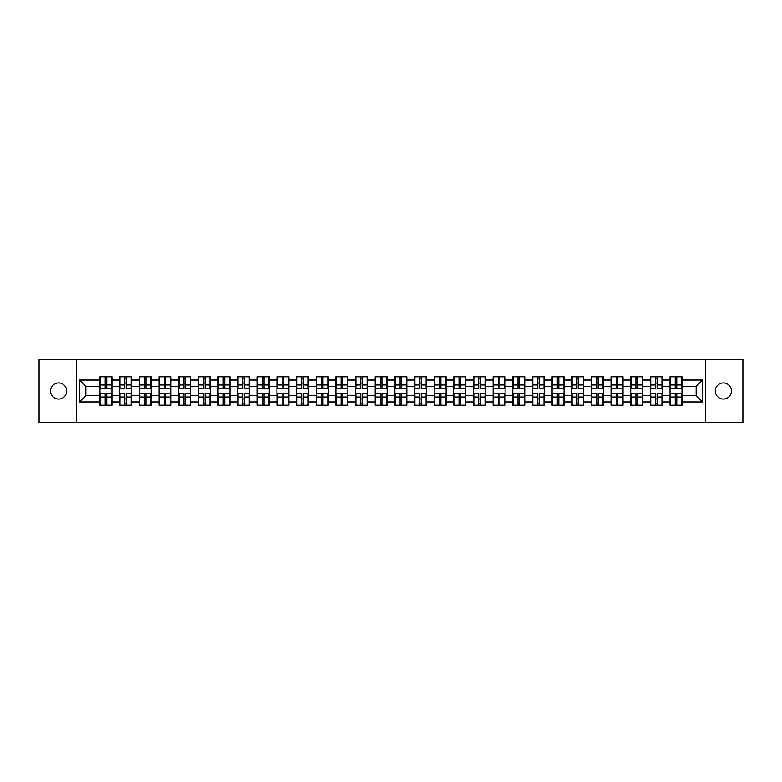 <?xml version="1.0" encoding="UTF-8"?>
<svg xmlns="http://www.w3.org/2000/svg" width="782" height="782" viewBox="0 0 782 782"><rect width="100%" height="100%" fill="white"/><g stroke="black" fill="none" stroke-linecap="round" stroke-linejoin="round"><path stroke-width="1.17" d="M723.37 399.064A8.064 8.064 0 0 1 715.305 391A8.064 8.064 0 0 1 723.37 382.936A8.064 8.064 0 0 1 731.434 391A8.064 8.064 0 0 1 723.37 399.064M58.63 399.064A8.064 8.064 0 0 1 50.566 391A8.064 8.064 0 0 1 58.63 382.936A8.064 8.064 0 0 1 66.695 391A8.064 8.064 0 0 1 58.63 399.064M705.354 422.495L742.9 422.495L742.9 359.505L705.354 359.505L705.354 422.495L76.646 422.495L76.646 359.505L39.1 359.505L39.1 422.495L76.646 422.495M705.354 359.505L76.646 359.505M696.156 395.663L696.156 386.337L681.982 386.337L681.982 395.663L696.156 395.663L702.461 401.958L702.461 380.042L681.982 380.042L681.982 376.768L670.018 376.768L670.018 386.337L662.325 386.337L662.325 395.663L670.018 395.663L670.018 386.337M702.461 401.958L681.982 401.958L681.982 405.232L670.018 405.232L670.018 401.958L662.325 401.958L662.325 405.232L650.36 405.232L650.36 401.958L642.677 401.958L642.677 405.232L630.703 405.232L630.703 401.958L623.019 401.958L623.019 405.232L611.045 405.232L611.045 401.958L603.362 401.958L603.362 405.232L591.397 405.232L591.397 401.958L583.704 401.958L583.704 405.232L571.74 405.232L571.74 401.958L564.057 401.958L564.057 405.232L552.082 405.232L552.082 401.958L544.399 401.958L544.399 405.232L532.425 405.232L532.425 401.958L524.742 401.958L524.742 405.232L512.777 405.232L512.777 401.958L505.084 401.958L505.084 405.232L493.119 405.232L493.119 401.958L485.436 401.958L485.436 405.232L473.462 405.232L473.462 401.958L465.779 401.958L465.779 405.232L453.804 405.232L453.804 401.958L446.121 401.958L446.121 405.232L434.157 405.232L434.157 401.958L426.464 401.958L426.464 405.232L414.499 405.232L414.499 401.958L406.816 401.958L406.816 405.232L394.842 405.232L394.842 401.958L387.158 401.958L387.158 405.232L375.184 405.232L375.184 401.958L367.501 401.958L367.501 405.232L355.536 405.232L355.536 401.958L347.843 401.958L347.843 405.232L335.879 405.232L335.879 401.958L328.196 401.958L328.196 405.232L316.221 405.232L316.221 401.958L308.538 401.958L308.538 405.232L296.564 405.232L296.564 401.958L288.881 401.958L288.881 405.232L276.916 405.232L276.916 401.958L269.223 401.958L269.223 405.232L257.258 405.232L257.258 401.958L249.575 401.958L249.575 405.232L237.601 405.232L237.601 401.958L229.918 401.958L229.918 405.232L217.943 405.232L217.943 401.958L210.26 401.958L210.26 405.232L198.296 405.232L198.296 401.958L190.603 401.958L190.603 405.232L178.638 405.232L178.638 401.958L170.955 401.958L170.955 405.232L158.981 405.232L158.981 401.958L151.297 401.958L151.297 405.232L139.323 405.232L139.323 401.958L131.64 401.958L131.64 405.232L119.675 405.232L119.675 401.958L111.982 401.958L111.982 405.232L100.018 405.232L100.018 401.958L79.539 401.958L79.539 380.042L100.018 380.042L100.018 386.337L85.844 386.337L85.844 395.663L100.018 395.663L100.018 386.337M670.018 380.042L662.325 380.042L662.325 376.768L650.36 376.768L650.36 380.042L642.677 380.042L642.677 376.768L630.703 376.768L630.703 380.042L623.019 380.042L623.019 376.768L611.045 376.768L611.045 380.042L603.362 380.042L603.362 376.768L591.397 376.768L591.397 380.042L583.704 380.042L583.704 376.768L571.74 376.768L571.74 380.042L564.057 380.042L564.057 376.768L552.082 376.768L552.082 380.042L544.399 380.042L544.399 376.768L532.425 376.768L532.425 380.042L524.742 380.042L524.742 376.768L512.777 376.768L512.777 380.042L505.084 380.042L505.084 376.768L493.119 376.768L493.119 380.042L485.436 380.042L485.436 376.768L473.462 376.768L473.462 380.042L465.779 380.042L465.779 376.768L453.804 376.768L453.804 380.042L446.121 380.042L446.121 376.768L434.157 376.768L434.157 380.042L426.464 380.042L426.464 376.768L414.499 376.768L414.499 380.042L406.816 380.042L406.816 376.768L394.842 376.768L394.842 380.042L387.158 380.042L387.158 376.768L375.184 376.768L375.184 380.042L367.501 380.042L367.501 376.768L355.536 376.768L355.536 380.042L347.843 380.042L347.843 376.768L335.879 376.768L335.879 380.042L328.196 380.042L328.196 376.768L316.221 376.768L316.221 380.042L308.538 380.042L308.538 376.768L296.564 376.768L296.564 380.042L288.881 380.042L288.881 376.768L276.916 376.768L276.916 380.042L269.223 380.042L269.223 376.768L257.258 376.768L257.258 380.042L249.575 380.042L249.575 376.768L237.601 376.768L237.601 380.042L229.918 380.042L229.918 376.768L217.943 376.768L217.943 380.042L210.26 380.042L210.26 376.768L198.296 376.768L198.296 380.042L190.603 380.042L190.603 376.768L178.638 376.768L178.638 380.042L170.955 380.042L170.955 376.768L158.981 376.768L158.981 380.042L151.297 380.042L151.297 376.768L139.323 376.768L139.323 380.042L131.64 380.042L131.64 376.768L119.675 376.768L119.675 380.042L111.982 380.042L111.982 376.768L100.018 376.768L100.018 380.042M670.018 395.663L670.018 401.958M662.325 395.663L662.325 401.958M662.325 380.042L662.325 386.337M642.677 395.663L650.36 395.663L650.36 386.337L642.677 386.337L642.677 401.958M650.36 395.663L650.36 401.958M650.36 380.042L650.36 386.337M642.677 380.042L642.677 386.337M623.019 395.663L630.703 395.663L630.703 386.337L623.019 386.337L623.019 401.958M630.703 395.663L630.703 401.958M630.703 380.042L630.703 386.337M623.019 380.042L623.019 386.337M603.362 395.663L611.045 395.663L611.045 386.337L603.362 386.337L603.362 401.958M611.045 395.663L611.045 401.958M611.045 380.042L611.045 386.337M603.362 380.042L603.362 386.337M583.704 395.663L591.397 395.663L591.397 386.337L583.704 386.337L583.704 401.958M591.397 395.663L591.397 401.958M591.397 380.042L591.397 386.337M583.704 380.042L583.704 386.337M564.057 395.663L571.74 395.663L571.74 386.337L564.057 386.337L564.057 401.958M571.74 395.663L571.74 401.958M571.74 380.042L571.74 386.337M564.057 380.042L564.057 386.337M544.399 395.663L552.082 395.663L552.082 386.337L544.399 386.337L544.399 401.958M552.082 395.663L552.082 401.958M552.082 380.042L552.082 386.337M544.399 380.042L544.399 386.337M524.742 395.663L532.425 395.663L532.425 386.337L524.742 386.337L524.742 401.958M532.425 395.663L532.425 401.958M532.425 380.042L532.425 386.337M524.742 380.042L524.742 386.337M505.084 395.663L512.777 395.663L512.777 386.337L505.084 386.337L505.084 401.958M512.777 395.663L512.777 401.958M512.777 380.042L512.777 386.337M505.084 380.042L505.084 386.337M485.436 395.663L493.119 395.663L493.119 386.337L485.436 386.337L485.436 401.958M493.119 395.663L493.119 401.958M493.119 380.042L493.119 386.337M485.436 380.042L485.436 386.337M465.779 395.663L473.462 395.663L473.462 386.337L465.779 386.337L465.779 401.958M473.462 395.663L473.462 401.958M473.462 380.042L473.462 386.337M465.779 380.042L465.779 386.337M446.121 395.663L453.804 395.663L453.804 386.337L446.121 386.337L446.121 401.958M453.804 395.663L453.804 401.958M453.804 380.042L453.804 386.337M446.121 380.042L446.121 386.337M426.464 395.663L434.157 395.663L434.157 386.337L426.464 386.337L426.464 401.958M434.157 395.663L434.157 401.958M434.157 380.042L434.157 386.337M426.464 380.042L426.464 386.337M406.816 395.663L414.499 395.663L414.499 386.337L406.816 386.337L406.816 401.958M414.499 395.663L414.499 401.958M414.499 380.042L414.499 386.337M406.816 380.042L406.816 386.337M387.158 395.663L394.842 395.663L394.842 386.337L387.158 386.337L387.158 401.958M394.842 395.663L394.842 401.958M394.842 380.042L394.842 386.337M387.158 380.042L387.158 386.337M367.501 395.663L375.184 395.663L375.184 386.337L367.501 386.337L367.501 401.958M375.184 395.663L375.184 401.958M375.184 380.042L375.184 386.337M367.501 380.042L367.501 386.337M347.843 395.663L355.536 395.663L355.536 386.337L347.843 386.337L347.843 401.958M355.536 395.663L355.536 401.958M355.536 380.042L355.536 386.337M347.843 380.042L347.843 386.337M328.196 395.663L335.879 395.663L335.879 386.337L328.196 386.337L328.196 401.958M335.879 395.663L335.879 401.958M335.879 380.042L335.879 386.337M328.196 380.042L328.196 386.337M308.538 395.663L316.221 395.663L316.221 386.337L308.538 386.337L308.538 401.958M316.221 395.663L316.221 401.958M316.221 380.042L316.221 386.337M308.538 380.042L308.538 386.337M288.881 395.663L296.564 395.663L296.564 386.337L288.881 386.337L288.881 401.958M296.564 395.663L296.564 401.958M296.564 380.042L296.564 386.337M288.881 380.042L288.881 386.337M269.223 395.663L276.916 395.663L276.916 386.337L269.223 386.337L269.223 401.958M276.916 395.663L276.916 401.958M276.916 380.042L276.916 386.337M269.223 380.042L269.223 386.337M249.575 395.663L257.258 395.663L257.258 386.337L249.575 386.337L249.575 401.958M257.258 395.663L257.258 401.958M257.258 380.042L257.258 386.337M249.575 380.042L249.575 386.337M229.918 395.663L237.601 395.663L237.601 386.337L229.918 386.337L229.918 401.958M237.601 395.663L237.601 401.958M237.601 380.042L237.601 386.337M229.918 380.042L229.918 386.337M210.26 395.663L217.943 395.663L217.943 386.337L210.26 386.337L210.26 401.958M217.943 395.663L217.943 401.958M217.943 380.042L217.943 386.337M210.26 380.042L210.26 386.337M190.603 395.663L198.296 395.663L198.296 386.337L190.603 386.337L190.603 401.958M198.296 395.663L198.296 401.958M198.296 380.042L198.296 386.337M190.603 380.042L190.603 386.337M170.955 395.663L178.638 395.663L178.638 386.337L170.955 386.337L170.955 401.958M178.638 395.663L178.638 401.958M178.638 380.042L178.638 386.337M170.955 380.042L170.955 386.337M151.297 395.663L158.981 395.663L158.981 386.337L151.297 386.337L151.297 401.958M158.981 395.663L158.981 401.958M158.981 380.042L158.981 386.337M151.297 380.042L151.297 386.337M131.64 395.663L139.323 395.663L139.323 386.337L131.64 386.337L131.64 401.958M139.323 395.663L139.323 401.958M139.323 380.042L139.323 386.337M131.64 380.042L131.64 386.337M111.982 395.663L119.675 395.663L119.675 386.337L111.982 386.337L111.982 401.958M119.675 395.663L119.675 401.958M119.675 380.042L119.675 386.337M111.982 380.042L111.982 386.337M100.018 395.663L100.018 401.958M85.844 395.663L79.539 401.958M79.539 380.042L85.844 386.337M681.982 395.663L681.982 401.958M681.982 380.042L681.982 386.337M702.461 380.042L696.156 386.337M111.611 376.768L111.611 388.859L106.763 388.859L106.763 376.768M105.247 376.768L105.247 388.859L100.399 388.859L100.399 376.768M105.247 378.4L106.763 378.4M106.763 383.063L105.247 383.063M100.399 405.232L100.399 393.141L105.247 393.141L105.247 405.232M106.763 405.232L106.763 393.141L111.611 393.141L111.611 405.232M106.763 403.6L105.247 403.6M105.247 398.937L106.763 398.937M131.268 376.768L131.268 388.859L126.41 388.859L126.41 376.768M124.905 376.768L124.905 388.859L120.047 388.859L120.047 376.768M124.905 378.4L126.41 378.4M126.41 383.063L124.905 383.063M150.916 376.768L150.916 388.859L146.068 388.859L146.068 376.768M144.553 376.768L144.553 388.859L139.704 388.859L139.704 376.768M144.553 378.4L146.068 378.4M146.068 383.063L144.553 383.063M170.574 376.768L170.574 388.859L165.725 388.859L165.725 376.768M164.21 376.768L164.21 388.859L159.362 388.859L159.362 376.768M164.21 378.4L165.725 378.4M165.725 383.063L164.21 383.063M190.231 376.768L190.231 388.859L185.383 388.859L185.383 376.768M183.868 376.768L183.868 388.859L179.019 388.859L179.019 376.768M183.868 378.4L185.383 378.4M185.383 383.063L183.868 383.063M209.889 376.768L209.889 388.859L205.031 388.859L205.031 376.768M203.525 376.768L203.525 388.859L198.667 388.859L198.667 376.768M203.525 378.4L205.031 378.4M205.031 383.063L203.525 383.063M120.047 405.232L120.047 393.141L124.905 393.141L124.905 405.232M126.41 405.232L126.41 393.141L131.268 393.141L131.268 405.232M126.41 403.6L124.905 403.6M124.905 398.937L126.41 398.937M139.704 405.232L139.704 393.141L144.553 393.141L144.553 405.232M146.068 405.232L146.068 393.141L150.916 393.141L150.916 405.232M146.068 403.6L144.553 403.6M144.553 398.937L146.068 398.937M159.362 405.232L159.362 393.141L164.21 393.141L164.21 405.232M165.725 405.232L165.725 393.141L170.574 393.141L170.574 405.232M165.725 403.6L164.21 403.6M164.21 398.937L165.725 398.937M179.019 405.232L179.019 393.141L183.868 393.141L183.868 405.232M185.383 405.232L185.383 393.141L190.231 393.141L190.231 405.232M185.383 403.6L183.868 403.6M183.868 398.937L185.383 398.937M198.667 405.232L198.667 393.141L203.525 393.141L203.525 405.232M205.031 405.232L205.031 393.141L209.889 393.141L209.889 405.232M205.031 403.6L203.525 403.6M203.525 398.937L205.031 398.937M229.537 376.768L229.537 388.859L224.688 388.859L224.688 376.768M223.173 376.768L223.173 388.859L218.325 388.859L218.325 376.768M223.173 378.4L224.688 378.4M224.688 383.063L223.173 383.063M218.325 405.232L218.325 393.141L223.173 393.141L223.173 405.232M224.688 405.232L224.688 393.141L229.537 393.141L229.537 405.232M224.688 403.6L223.173 403.6M223.173 398.937L224.688 398.937M249.194 376.768L249.194 388.859L244.346 388.859L244.346 376.768M242.831 376.768L242.831 388.859L237.982 388.859L237.982 376.768M242.831 378.4L244.346 378.4M244.346 383.063L242.831 383.063M237.982 405.232L237.982 393.141L242.831 393.141L242.831 405.232M244.346 405.232L244.346 393.141L249.194 393.141L249.194 405.232M244.346 403.6L242.831 403.6M242.831 398.937L244.346 398.937M268.852 376.768L268.852 388.859L264.003 388.859L264.003 376.768M262.488 376.768L262.488 388.859L257.64 388.859L257.64 376.768M262.488 378.4L264.003 378.4M264.003 383.063L262.488 383.063M257.64 405.232L257.64 393.141L262.488 393.141L262.488 405.232M264.003 405.232L264.003 393.141L268.852 393.141L268.852 405.232M264.003 403.6L262.488 403.6M262.488 398.937L264.003 398.937M288.509 376.768L288.509 388.859L283.651 388.859L283.651 376.768M282.146 376.768L282.146 388.859L277.287 388.859L277.287 376.768M282.146 378.4L283.651 378.4M283.651 383.063L282.146 383.063M277.287 405.232L277.287 393.141L282.146 393.141L282.146 405.232M283.651 405.232L283.651 393.141L288.509 393.141L288.509 405.232M283.651 403.6L282.146 403.6M282.146 398.937L283.651 398.937M308.157 376.768L308.157 388.859L303.308 388.859L303.308 376.768M301.793 376.768L301.793 388.859L296.945 388.859L296.945 376.768M301.793 378.4L303.308 378.4M303.308 383.063L301.793 383.063M296.945 405.232L296.945 393.141L301.793 393.141L301.793 405.232M303.308 405.232L303.308 393.141L308.157 393.141L308.157 405.232M303.308 403.6L301.793 403.6M301.793 398.937L303.308 398.937M327.814 376.768L327.814 388.859L322.966 388.859L322.966 376.768M321.451 376.768L321.451 388.859L316.602 388.859L316.602 376.768M321.451 378.4L322.966 378.4M322.966 383.063L321.451 383.063M316.602 405.232L316.602 393.141L321.451 393.141L321.451 405.232M322.966 405.232L322.966 393.141L327.814 393.141L327.814 405.232M322.966 403.6L321.451 403.6M321.451 398.937L322.966 398.937M347.472 376.768L347.472 388.859L342.614 388.859L342.614 376.768M341.108 376.768L341.108 388.859L336.26 388.859L336.26 376.768M341.108 378.4L342.614 378.4M342.614 383.063L341.108 383.063M336.26 405.232L336.26 393.141L341.108 393.141L341.108 405.232M342.614 405.232L342.614 393.141L347.472 393.141L347.472 405.232M342.614 403.6L341.108 403.6M341.108 398.937L342.614 398.937M367.12 376.768L367.12 388.859L362.271 388.859L362.271 376.768M360.766 376.768L360.766 388.859L355.908 388.859L355.908 376.768M360.766 378.4L362.271 378.4M362.271 383.063L360.766 383.063M355.908 405.232L355.908 393.141L360.766 393.141L360.766 405.232M362.271 405.232L362.271 393.141L367.12 393.141L367.12 405.232M362.271 403.6L360.766 403.6M360.766 398.937L362.271 398.937M386.777 376.768L386.777 388.859L381.929 388.859L381.929 376.768M380.414 376.768L380.414 388.859L375.565 388.859L375.565 376.768M380.414 378.4L381.929 378.4M381.929 383.063L380.414 383.063M375.565 405.232L375.565 393.141L380.414 393.141L380.414 405.232M381.929 405.232L381.929 393.141L386.777 393.141L386.777 405.232M381.929 403.6L380.414 403.6M380.414 398.937L381.929 398.937M406.435 376.768L406.435 388.859L401.586 388.859L401.586 376.768M400.071 376.768L400.071 388.859L395.223 388.859L395.223 376.768M400.071 378.4L401.586 378.4M401.586 383.063L400.071 383.063M395.223 405.232L395.223 393.141L400.071 393.141L400.071 405.232M401.586 405.232L401.586 393.141L406.435 393.141L406.435 405.232M401.586 403.6L400.071 403.6M400.071 398.937L401.586 398.937M426.092 376.768L426.092 388.859L421.234 388.859L421.234 376.768M419.729 376.768L419.729 388.859L414.88 388.859L414.88 376.768M419.729 378.4L421.234 378.4M421.234 383.063L419.729 383.063M414.88 405.232L414.88 393.141L419.729 393.141L419.729 405.232M421.234 405.232L421.234 393.141L426.092 393.141L426.092 405.232M421.234 403.6L419.729 403.6M419.729 398.937L421.234 398.937M445.74 376.768L445.74 388.859L440.892 388.859L440.892 376.768M439.386 376.768L439.386 388.859L434.528 388.859L434.528 376.768M439.386 378.4L440.892 378.4M440.892 383.063L439.386 383.063M434.528 405.232L434.528 393.141L439.386 393.141L439.386 405.232M440.892 405.232L440.892 393.141L445.74 393.141L445.74 405.232M440.892 403.6L439.386 403.6M439.386 398.937L440.892 398.937M465.398 376.768L465.398 388.859L460.549 388.859L460.549 376.768M459.034 376.768L459.034 388.859L454.186 388.859L454.186 376.768M459.034 378.4L460.549 378.4M460.549 383.063L459.034 383.063M454.186 405.232L454.186 393.141L459.034 393.141L459.034 405.232M460.549 405.232L460.549 393.141L465.398 393.141L465.398 405.232M460.549 403.6L459.034 403.6M459.034 398.937L460.549 398.937M485.055 376.768L485.055 388.859L480.207 388.859L480.207 376.768M478.692 376.768L478.692 388.859L473.843 388.859L473.843 376.768M478.692 378.4L480.207 378.4M480.207 383.063L478.692 383.063M473.843 405.232L473.843 393.141L478.692 393.141L478.692 405.232M480.207 405.232L480.207 393.141L485.055 393.141L485.055 405.232M480.207 403.6L478.692 403.6M478.692 398.937L480.207 398.937M504.713 376.768L504.713 388.859L499.854 388.859L499.854 376.768M498.349 376.768L498.349 388.859L493.491 388.859L493.491 376.768M498.349 378.4L499.854 378.4M499.854 383.063L498.349 383.063M493.491 405.232L493.491 393.141L498.349 393.141L498.349 405.232M499.854 405.232L499.854 393.141L504.713 393.141L504.713 405.232M499.854 403.6L498.349 403.6M498.349 398.937L499.854 398.937M524.36 376.768L524.36 388.859L519.512 388.859L519.512 376.768M517.997 376.768L517.997 388.859L513.148 388.859L513.148 376.768M517.997 378.4L519.512 378.4M519.512 383.063L517.997 383.063M513.148 405.232L513.148 393.141L517.997 393.141L517.997 405.232M519.512 405.232L519.512 393.141L524.36 393.141L524.36 405.232M519.512 403.6L517.997 403.6M517.997 398.937L519.512 398.937M544.018 376.768L544.018 388.859L539.169 388.859L539.169 376.768M537.654 376.768L537.654 388.859L532.806 388.859L532.806 376.768M537.654 378.4L539.169 378.4M539.169 383.063L537.654 383.063M532.806 405.232L532.806 393.141L537.654 393.141L537.654 405.232M539.169 405.232L539.169 393.141L544.018 393.141L544.018 405.232M539.169 403.6L537.654 403.6M537.654 398.937L539.169 398.937M563.675 376.768L563.675 388.859L558.827 388.859L558.827 376.768M557.312 376.768L557.312 388.859L552.463 388.859L552.463 376.768M557.312 378.4L558.827 378.4M558.827 383.063L557.312 383.063M552.463 405.232L552.463 393.141L557.312 393.141L557.312 405.232M558.827 405.232L558.827 393.141L563.675 393.141L563.675 405.232M558.827 403.6L557.312 403.6M557.312 398.937L558.827 398.937M583.333 376.768L583.333 388.859L578.475 388.859L578.475 376.768M576.969 376.768L576.969 388.859L572.111 388.859L572.111 376.768M576.969 378.4L578.475 378.4M578.475 383.063L576.969 383.063M572.111 405.232L572.111 393.141L576.969 393.141L576.969 405.232M578.475 405.232L578.475 393.141L583.333 393.141L583.333 405.232M578.475 403.6L576.969 403.6M576.969 398.937L578.475 398.937M602.981 376.768L602.981 388.859L598.132 388.859L598.132 376.768M596.617 376.768L596.617 388.859L591.769 388.859L591.769 376.768M596.617 378.4L598.132 378.4M598.132 383.063L596.617 383.063M591.769 405.232L591.769 393.141L596.617 393.141L596.617 405.232M598.132 405.232L598.132 393.141L602.981 393.141L602.981 405.232M598.132 403.6L596.617 403.6M596.617 398.937L598.132 398.937M622.638 376.768L622.638 388.859L617.79 388.859L617.79 376.768M616.275 376.768L616.275 388.859L611.426 388.859L611.426 376.768M616.275 378.4L617.79 378.4M617.79 383.063L616.275 383.063M611.426 405.232L611.426 393.141L616.275 393.141L616.275 405.232M617.79 405.232L617.79 393.141L622.638 393.141L622.638 405.232M617.79 403.6L616.275 403.6M616.275 398.937L617.79 398.937M642.296 376.768L642.296 388.859L637.447 388.859L637.447 376.768M635.932 376.768L635.932 388.859L631.084 388.859L631.084 376.768M635.932 378.4L637.447 378.4M637.447 383.063L635.932 383.063M631.084 405.232L631.084 393.141L635.932 393.141L635.932 405.232M637.447 405.232L637.447 393.141L642.296 393.141L642.296 405.232M637.447 403.6L635.932 403.6M635.932 398.937L637.447 398.937M661.953 376.768L661.953 388.859L657.095 388.859L657.095 376.768M655.59 376.768L655.59 388.859L650.732 388.859L650.732 376.768M655.59 378.4L657.095 378.4M657.095 383.063L655.59 383.063M650.732 405.232L650.732 393.141L655.59 393.141L655.59 405.232M657.095 405.232L657.095 393.141L661.953 393.141L661.953 405.232M657.095 403.6L655.59 403.6M655.59 398.937L657.095 398.937M681.601 376.768L681.601 388.859L676.753 388.859L676.753 376.768M675.237 376.768L675.237 388.859L670.389 388.859L670.389 376.768M675.237 378.4L676.753 378.4M676.753 383.063L675.237 383.063M670.389 405.232L670.389 393.141L675.237 393.141L675.237 405.232M676.753 405.232L676.753 393.141L681.601 393.141L681.601 405.232M676.753 403.6L675.237 403.6M675.237 398.937L676.753 398.937M105.247 384.969L100.399 384.969M105.247 388.693L100.399 388.693M111.611 384.969L106.763 384.969M111.611 388.693L106.763 388.693M106.763 397.031L111.611 397.031M106.763 393.307L111.611 393.307M100.399 397.031L105.247 397.031M100.399 393.307L105.247 393.307M124.905 384.969L120.047 384.969M124.905 388.693L120.047 388.693M131.268 384.969L126.41 384.969M131.268 388.693L126.41 388.693M144.553 384.969L139.704 384.969M144.553 388.693L139.704 388.693M150.916 384.969L146.068 384.969M150.916 388.693L146.068 388.693M164.21 384.969L159.362 384.969M164.21 388.693L159.362 388.693M170.574 384.969L165.725 384.969M170.574 388.693L165.725 388.693M183.868 384.969L179.019 384.969M183.868 388.693L179.019 388.693M190.231 384.969L185.383 384.969M190.231 388.693L185.383 388.693M203.525 384.969L198.667 384.969M203.525 388.693L198.667 388.693M209.889 384.969L205.031 384.969M209.889 388.693L205.031 388.693M126.41 397.031L131.268 397.031M126.41 393.307L131.268 393.307M120.047 397.031L124.905 397.031M120.047 393.307L124.905 393.307M146.068 397.031L150.916 397.031M146.068 393.307L150.916 393.307M139.704 397.031L144.553 397.031M139.704 393.307L144.553 393.307M165.725 397.031L170.574 397.031M165.725 393.307L170.574 393.307M159.362 397.031L164.21 397.031M159.362 393.307L164.21 393.307M185.383 397.031L190.231 397.031M185.383 393.307L190.231 393.307M179.019 397.031L183.868 397.031M179.019 393.307L183.868 393.307M205.031 397.031L209.889 397.031M205.031 393.307L209.889 393.307M198.667 397.031L203.525 397.031M198.667 393.307L203.525 393.307M223.173 384.969L218.325 384.969M223.173 388.693L218.325 388.693M229.537 384.969L224.688 384.969M229.537 388.693L224.688 388.693M224.688 397.031L229.537 397.031M224.688 393.307L229.537 393.307M218.325 397.031L223.173 397.031M218.325 393.307L223.173 393.307M242.831 384.969L237.982 384.969M242.831 388.693L237.982 388.693M249.194 384.969L244.346 384.969M249.194 388.693L244.346 388.693M244.346 397.031L249.194 397.031M244.346 393.307L249.194 393.307M237.982 397.031L242.831 397.031M237.982 393.307L242.831 393.307M262.488 384.969L257.64 384.969M262.488 388.693L257.64 388.693M268.852 384.969L264.003 384.969M268.852 388.693L264.003 388.693M264.003 397.031L268.852 397.031M264.003 393.307L268.852 393.307M257.64 397.031L262.488 397.031M257.64 393.307L262.488 393.307M282.146 384.969L277.287 384.969M282.146 388.693L277.287 388.693M288.509 384.969L283.651 384.969M288.509 388.693L283.651 388.693M283.651 397.031L288.509 397.031M283.651 393.307L288.509 393.307M277.287 397.031L282.146 397.031M277.287 393.307L282.146 393.307M301.793 384.969L296.945 384.969M301.793 388.693L296.945 388.693M308.157 384.969L303.308 384.969M308.157 388.693L303.308 388.693M303.308 397.031L308.157 397.031M303.308 393.307L308.157 393.307M296.945 397.031L301.793 397.031M296.945 393.307L301.793 393.307M321.451 384.969L316.602 384.969M321.451 388.693L316.602 388.693M327.814 384.969L322.966 384.969M327.814 388.693L322.966 388.693M322.966 397.031L327.814 397.031M322.966 393.307L327.814 393.307M316.602 397.031L321.451 397.031M316.602 393.307L321.451 393.307M341.108 384.969L336.26 384.969M341.108 388.693L336.26 388.693M347.472 384.969L342.614 384.969M347.472 388.693L342.614 388.693M342.614 397.031L347.472 397.031M342.614 393.307L347.472 393.307M336.26 397.031L341.108 397.031M336.26 393.307L341.108 393.307M360.766 384.969L355.908 384.969M360.766 388.693L355.908 388.693M367.12 384.969L362.271 384.969M367.12 388.693L362.271 388.693M362.271 397.031L367.12 397.031M362.271 393.307L367.12 393.307M355.908 397.031L360.766 397.031M355.908 393.307L360.766 393.307M380.414 384.969L375.565 384.969M380.414 388.693L375.565 388.693M386.777 384.969L381.929 384.969M386.777 388.693L381.929 388.693M381.929 397.031L386.777 397.031M381.929 393.307L386.777 393.307M375.565 397.031L380.414 397.031M375.565 393.307L380.414 393.307M400.071 384.969L395.223 384.969M400.071 388.693L395.223 388.693M406.435 384.969L401.586 384.969M406.435 388.693L401.586 388.693M401.586 397.031L406.435 397.031M401.586 393.307L406.435 393.307M395.223 397.031L400.071 397.031M395.223 393.307L400.071 393.307M419.729 384.969L414.88 384.969M419.729 388.693L414.88 388.693M426.092 384.969L421.234 384.969M426.092 388.693L421.234 388.693M421.234 397.031L426.092 397.031M421.234 393.307L426.092 393.307M414.88 397.031L419.729 397.031M414.88 393.307L419.729 393.307M439.386 384.969L434.528 384.969M439.386 388.693L434.528 388.693M445.74 384.969L440.892 384.969M445.74 388.693L440.892 388.693M440.892 397.031L445.74 397.031M440.892 393.307L445.74 393.307M434.528 397.031L439.386 397.031M434.528 393.307L439.386 393.307M459.034 384.969L454.186 384.969M459.034 388.693L454.186 388.693M465.398 384.969L460.549 384.969M465.398 388.693L460.549 388.693M460.549 397.031L465.398 397.031M460.549 393.307L465.398 393.307M454.186 397.031L459.034 397.031M454.186 393.307L459.034 393.307M478.692 384.969L473.843 384.969M478.692 388.693L473.843 388.693M485.055 384.969L480.207 384.969M485.055 388.693L480.207 388.693M480.207 397.031L485.055 397.031M480.207 393.307L485.055 393.307M473.843 397.031L478.692 397.031M473.843 393.307L478.692 393.307M498.349 384.969L493.491 384.969M498.349 388.693L493.491 388.693M504.713 384.969L499.854 384.969M504.713 388.693L499.854 388.693M499.854 397.031L504.713 397.031M499.854 393.307L504.713 393.307M493.491 397.031L498.349 397.031M493.491 393.307L498.349 393.307M517.997 384.969L513.148 384.969M517.997 388.693L513.148 388.693M524.36 384.969L519.512 384.969M524.36 388.693L519.512 388.693M519.512 397.031L524.36 397.031M519.512 393.307L524.36 393.307M513.148 397.031L517.997 397.031M513.148 393.307L517.997 393.307M537.654 384.969L532.806 384.969M537.654 388.693L532.806 388.693M544.018 384.969L539.169 384.969M544.018 388.693L539.169 388.693M539.169 397.031L544.018 397.031M539.169 393.307L544.018 393.307M532.806 397.031L537.654 397.031M532.806 393.307L537.654 393.307M557.312 384.969L552.463 384.969M557.312 388.693L552.463 388.693M563.675 384.969L558.827 384.969M563.675 388.693L558.827 388.693M558.827 397.031L563.675 397.031M558.827 393.307L563.675 393.307M552.463 397.031L557.312 397.031M552.463 393.307L557.312 393.307M576.969 384.969L572.111 384.969M576.969 388.693L572.111 388.693M583.333 384.969L578.475 384.969M583.333 388.693L578.475 388.693M578.475 397.031L583.333 397.031M578.475 393.307L583.333 393.307M572.111 397.031L576.969 397.031M572.111 393.307L576.969 393.307M596.617 384.969L591.769 384.969M596.617 388.693L591.769 388.693M602.981 384.969L598.132 384.969M602.981 388.693L598.132 388.693M598.132 397.031L602.981 397.031M598.132 393.307L602.981 393.307M591.769 397.031L596.617 397.031M591.769 393.307L596.617 393.307M616.275 384.969L611.426 384.969M616.275 388.693L611.426 388.693M622.638 384.969L617.79 384.969M622.638 388.693L617.79 388.693M617.79 397.031L622.638 397.031M617.79 393.307L622.638 393.307M611.426 397.031L616.275 397.031M611.426 393.307L616.275 393.307M635.932 384.969L631.084 384.969M635.932 388.693L631.084 388.693M642.296 384.969L637.447 384.969M642.296 388.693L637.447 388.693M637.447 397.031L642.296 397.031M637.447 393.307L642.296 393.307M631.084 397.031L635.932 397.031M631.084 393.307L635.932 393.307M655.59 384.969L650.732 384.969M655.59 388.693L650.732 388.693M661.953 384.969L657.095 384.969M661.953 388.693L657.095 388.693M657.095 397.031L661.953 397.031M657.095 393.307L661.953 393.307M650.732 397.031L655.59 397.031M650.732 393.307L655.59 393.307M675.237 384.969L670.389 384.969M675.237 388.693L670.389 388.693M681.601 384.969L676.753 384.969M681.601 388.693L676.753 388.693M676.753 397.031L681.601 397.031M676.753 393.307L681.601 393.307M670.389 397.031L675.237 397.031M670.389 393.307L675.237 393.307"/></g></svg>
